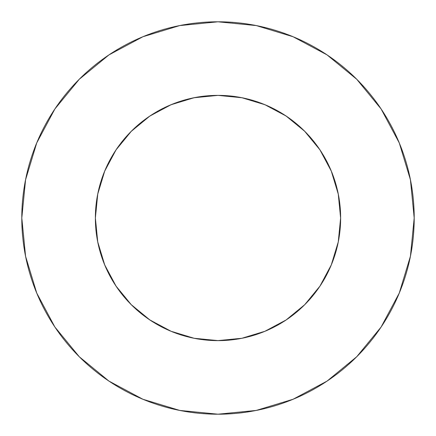 <?xml version="1.0" encoding="UTF-8"?>
<svg xmlns="http://www.w3.org/2000/svg" width="436" height="436" viewBox="0 0 436 436"><rect width="100%" height="100%" fill="white"/><g stroke="black" fill="none" stroke-linecap="round" stroke-linejoin="round"><path stroke-width="0.65" d="M95.375 218A122.625 122.625 0 0 1 218 95.375A122.625 122.625 0 0 1 340.625 218A122.625 122.625 0 0 1 218 340.625A122.625 122.625 0 0 1 95.375 218L97.729 241.925L104.711 264.925L116.041 286.125L131.291 304.71L149.875 319.959L171.076 331.289L194.075 338.271L218 340.625L241.925 338.271L264.925 331.289L286.125 319.959L304.71 304.71L319.959 286.125L331.289 264.925L338.271 241.925L340.625 218L338.271 194.075L331.289 171.076L319.959 149.875L304.71 131.291L286.125 116.041L264.925 104.711L241.925 97.729L218 95.375L194.075 97.729L171.076 104.711L149.875 116.041L131.291 131.291L116.041 149.875L104.711 171.076L97.729 194.075L95.375 218M21.8 218A196.2 196.2 0 0 1 218 21.8A196.2 196.2 0 0 1 414.2 218A196.2 196.2 0 0 1 218 414.2A196.2 196.2 0 0 1 21.8 218L25.571 256.275L36.733 293.085L54.865 327.005L79.265 356.735L108.995 381.135L142.915 399.267L179.725 410.429L218 414.2L256.275 410.429L293.085 399.267L327.005 381.135L356.735 356.735L381.135 327.005L399.267 293.085L410.429 256.275L414.2 218L410.429 179.725L399.267 142.915L381.135 108.995L356.735 79.265L327.005 54.865L293.085 36.733L256.275 25.571L218 21.8L179.725 25.571L142.915 36.733L108.995 54.865L79.265 79.265L54.865 108.995L36.733 142.915L25.571 179.725L21.8 218M381.135 108.995L356.735 79.265L327.055 54.903M108.995 54.865L79.265 79.265L54.903 108.946M54.865 327.005L79.265 356.735L108.946 381.097M327.005 381.135L356.735 356.735L381.097 327.055"/></g></svg>
